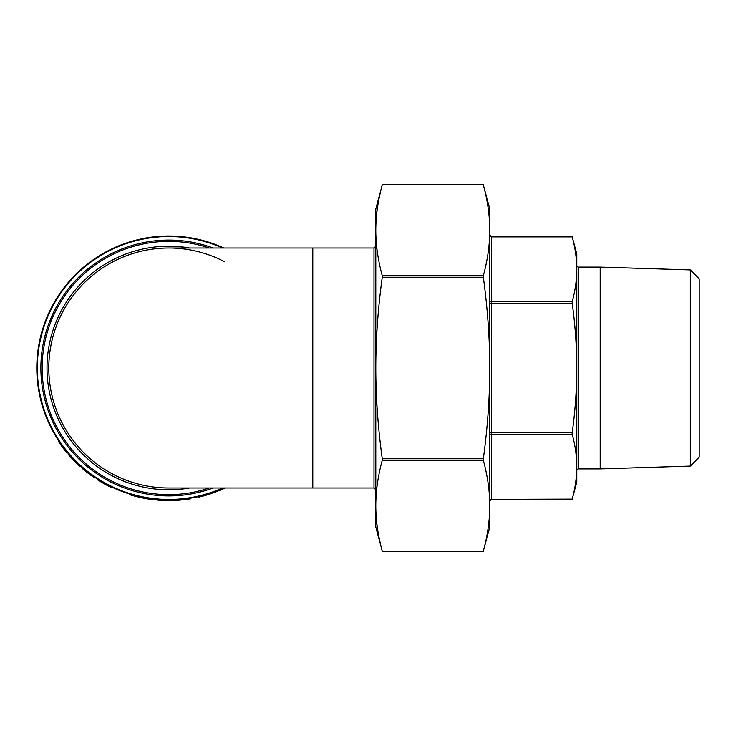 <?xml version="1.0" encoding="UTF-8"?>
<svg xmlns="http://www.w3.org/2000/svg" width="736" height="736" viewBox="0 0 736 736"><rect width="100%" height="100%" fill="white"/><g stroke="black" fill="none" stroke-linecap="round" stroke-linejoin="round"><path stroke-width="1.1" d="M312.8 248.004L312.8 487.996L168.802 487.996A119.996 119.996 0 0 1 48.797 368A119.996 119.996 0 0 1 168.802 248.004L373.998 248.004L373.998 487.996L375.802 489.799M690.322 466.081L690.322 269.919L699.2 278.806L699.2 457.194L690.322 466.081L600.199 468.896L600.199 267.104L578.597 267.104A1.803 1.803 0 0 1 576.803 265.31M600.199 468.896L578.597 468.896A1.803 1.803 0 0 0 576.803 470.69M690.322 269.919L600.199 267.104M382.315 184.681L382.251 184.92C377.982 200.606 375.829 215.731 375.802 230.304L375.802 208.996L382.315 184.681L483.285 184.681L489.799 208.996L489.799 230.304L489.799 216.504M375.802 222.796L375.802 230.304C375.829 244.876 377.982 260.001 382.251 275.678L382.251 277.242C377.982 308.605 375.829 338.854 375.802 368C375.829 397.146 377.982 427.395 382.251 458.758L382.251 460.322C377.982 475.999 375.829 491.124 375.802 505.696L375.802 513.204M489.799 230.304L489.799 505.696C489.771 491.124 487.618 475.999 483.35 460.322L483.35 458.758C487.618 427.395 489.771 397.146 489.799 368C489.771 338.854 487.618 308.605 483.35 277.242L483.35 275.678C487.618 260.001 489.771 244.876 489.799 230.304C489.771 215.731 487.618 200.606 483.35 184.92L382.251 184.92M572.212 301.659L491.602 301.659L491.602 236.642L572.148 236.642L576.803 254.003L576.803 368C576.739 346.665 575.212 325.073 572.212 303.223L572.212 301.659C575.212 290.738 576.739 279.938 576.803 269.275C576.739 258.603 575.212 247.811 572.212 236.882L491.602 236.882A1.803 1.555 0 0 1 489.799 235.327M572.148 433.679L572.212 432.777C575.212 410.927 576.739 389.335 576.803 368L576.803 466.725C576.739 456.062 575.212 445.262 572.212 434.341L572.148 433.679M572.212 499.118L491.602 499.358L572.212 499.118C575.212 488.189 576.739 477.397 576.803 466.725L576.803 481.997L572.148 499.358M312.8 487.996L373.998 487.996M168.802 487.996A119.996 119.996 0 0 1 48.797 368A119.996 119.996 0 0 1 224.673 261.804M223.79 248.004A132.002 132.002 0 0 0 36.8 368A132.002 132.002 0 0 0 223.79 487.996L214.792 491.731M225.216 487.996L213.79 492.734L213.587 492.172L214.452 491.85M204.893 494.969L211.812 492.798L212.005 493.368L205.059 495.549L204.893 494.969L199.346 496.414M205.059 495.549L198.223 497.297L198.094 496.708L198.987 496.506M185.371 498.953L186.594 498.796L186.677 499.385L185.444 499.551L185.371 498.953M180.55 499.477A132.002 132.002 0 0 1 172.491 499.946L172.509 500.544A132.6 132.6 0 0 0 180.605 500.075L180.55 499.477M159.04 499.643L167.78 499.992L167.78 500.6L158.994 500.241L159.04 499.643A132.002 132.002 0 0 1 157.164 499.486L157.108 500.084A132.6 132.6 0 0 0 158.994 500.241M160.163 499.716L171.276 499.974L171.295 500.572L170.485 500.59A132.6 132.6 0 0 1 167.78 500.6M135.304 495.678L135.157 496.257L131.174 495.153L131.348 494.574L141.248 497.094A132.002 132.002 0 0 0 141.514 497.15L151.496 498.861A132.002 132.002 0 0 0 153.41 499.1L153.346 499.698A132.6 132.6 0 0 1 151.423 499.459L151.496 498.861M131.348 494.574A132.002 132.002 0 0 1 129.481 494.012L129.306 494.583A132.6 132.6 0 0 0 131.174 495.153M110.676 486.514L111.587 486.956M99.194 480.157L99.305 480.93L97.511 479.808L97.833 479.302L98.808 479.918M100.142 480.737L103.859 482.926M99.305 480.93L104.374 483.892L104.668 483.368L103.951 482.972L105.018 483.57M104.668 483.368L109.82 486.091L109.554 486.625L111.449 487.554L111.706 487.02M88.752 472.963L89.378 473.432M90.519 474.288L91.706 475.152M91.89 475.281L94.052 476.799M94.916 477.388L89.81 473.754M89.047 473.938L82.331 468.528L82.717 468.068L89.415 473.46L89.047 473.938L94.797 478.032L95.137 477.535M70.26 455.823L70.086 456.532L68.908 455.198L69.359 454.802L74.943 460.819A132.002 132.002 0 0 1 70.739 456.366L70.61 456.219M78.117 463.919A132.002 132.002 0 0 1 75.293 461.168L78.586 464.361A132.002 132.002 0 0 1 78.531 464.306M78.908 464.664A132.002 132.002 0 0 1 78.642 464.416L79.893 466.385L80.298 465.934M76.02 461.886L76.802 462.659M78.476 464.25L79.571 465.272M63.37 447.424L62.891 447.782L59.469 443.026L59.956 442.686L66.921 451.932L66.461 452.309L66.921 451.932M59.956 442.686A132.002 132.002 0 0 1 58.908 441.122L58.402 441.453A132.6 132.6 0 0 0 59.469 443.026M489.799 519.496L489.799 505.696L489.799 527.004L483.285 551.31L382.315 551.319L375.802 527.004L375.802 230.304M375.802 505.696C375.829 520.269 377.982 535.394 382.251 551.08L483.35 551.08C487.618 535.394 489.771 520.269 489.799 505.696M62.891 447.782L66.461 452.309M70.086 456.532L74.207 460.92L74.63 460.506M74.603 461.325A132.6 132.6 0 0 1 74.207 460.92L78.66 465.244M72.542 459.19L73.223 459.908M74.511 461.233L75.109 461.831M86.443 471.923L87.731 472.926M90.565 475.06L91.991 476.082M93.49 477.14L94.76 478.004M104.365 483.892L109.554 486.625M99.59 481.105L101.586 482.301M106.591 485.107L107.355 485.502M107.916 485.797L108.486 486.091M101.798 481.73L103.546 482.742M105.506 483.837L110.014 486.192M135.157 496.257L141.128 497.683L141.248 497.094M141.514 497.15L141.395 497.738A132.6 132.6 0 0 1 141.128 497.683M141.395 497.738L147.32 498.852L147.412 498.254M147.32 498.852L151.423 499.459M170.485 500.59L170.476 499.992M186.677 499.385A132.6 132.6 0 0 0 190.532 498.806L190.431 498.217M205.123 495.53L204.369 495.742M205.546 495.402L206.108 495.245M207.865 494.712L208.463 494.528M202.851 496.156L203.32 496.027M209.447 494.215L210.211 493.966L209.447 494.215M207.074 494.325L207.58 494.178M208.564 493.865L209.263 493.644M200.026 496.257L203.946 495.236M220.358 490.167L220.119 489.615M220.828 489.964L221.361 489.734M223.045 488.998L223.615 488.741M219.696 490.443L220.395 490.148M224.554 488.308L225.28 487.968M222.208 488.713L222.695 488.502M215.446 491.482L219.218 489.992M578.597 267.104L578.597 468.896M483.35 275.678L382.251 275.678M489.799 300.104A1.803 1.555 180 0 0 491.602 301.659L491.602 303.223L489.799 303.223M489.799 432.777L491.602 432.777L491.602 434.341A1.803 1.555 -0 0 0 489.799 435.896M572.212 432.777L491.602 432.777L491.602 303.223L572.212 303.223M489.799 500.673A1.803 1.555 180 0 1 491.602 499.118L491.602 434.341L572.212 434.341M483.35 458.758L382.251 458.758M189.658 248.004A121.799 121.799 0 0 0 47.003 368A121.799 121.799 0 0 0 189.658 487.996M209.309 487.996A126.656 126.656 0 0 1 42.145 368A126.656 126.656 0 0 1 209.309 248.004M213.136 248.004A127.926 127.926 0 0 0 40.876 368A127.926 127.926 0 0 0 213.136 487.996M222.511 487.996A131.477 131.477 0 0 1 37.324 368A131.477 131.477 0 0 1 222.511 248.004M382.251 460.322L483.35 460.322M382.251 277.242L483.35 277.242M373.998 248.004L375.802 246.201M491.602 499.358L489.799 501.161M491.602 236.642L489.799 234.839"/></g></svg>
